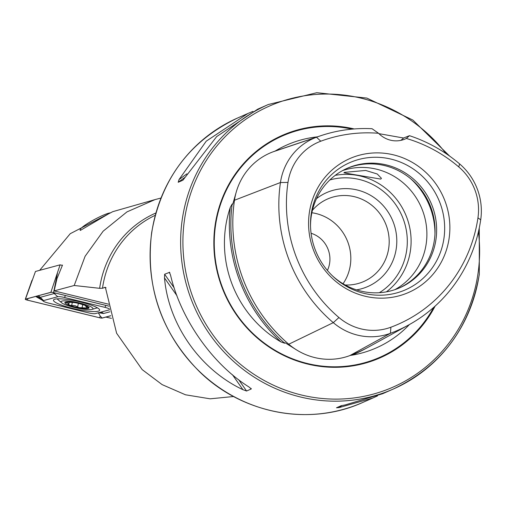 <?xml version="1.0" encoding="UTF-8"?>
<svg xmlns="http://www.w3.org/2000/svg" width="506" height="506" viewBox="0 0 506 506"><rect width="100%" height="100%" fill="white"/><g stroke="black" fill="none" stroke-linecap="round" stroke-linejoin="round"><path stroke-width="0.76" d="M296.352 349.791L285.675 343.087L284.688 342.733L284.701 343.251L280.963 341.923A110.884 106.418 -113.7 0 1 225.632 226.694A110.884 106.418 -113.7 0 1 230.262 207.454A154.172 147.961 66.3 0 0 280.963 341.923M338.931 317.528A54.408 52.213 -113.7 0 0 390.917 327.211L390.417 333.302L349.817 355.604A153.894 147.695 66.3 0 0 368.779 346.92L408.873 324.846A149.782 143.755 66.3 0 0 480.7 219.838A59.79 57.38 66.3 0 0 459.612 163.9A149.782 143.755 66.3 0 0 409.462 135.69L406.356 138.461A24.864 23.858 66.3 0 1 405.369 138.922A24.864 23.858 66.3 0 1 378.57 133.287A144.4 138.587 66.3 0 0 320.785 141.212A54.408 52.213 66.3 0 0 287.99 182.426A144.4 138.587 66.3 0 0 338.931 317.528L333.29 322.657L288.762 344.225A153.894 147.695 66.3 0 1 234.48 200.25A63.895 61.321 66.3 0 1 272.993 151.844A153.894 147.695 66.3 0 1 277.244 150.345L320.627 135.766A149.782 143.755 66.3 0 0 316.49 137.227A59.79 57.38 66.3 0 0 280.45 182.521A149.782 143.755 66.3 0 0 333.29 322.657A59.79 57.38 -113.7 0 0 390.417 333.302A149.782 143.755 66.3 0 0 408.873 324.846M236.011 192.9L232.95 203.526L232.507 204.329L232.191 203.975L230.262 207.454M344.542 172.331L365.718 170.465L377.267 174.007L381.435 178.321L380.771 179.086L348.596 173.672L343.928 172.78L344.542 172.331M275.182 151.054A110.884 106.418 -113.7 0 1 317.407 136.848M354.225 128.948A121.51 116.614 66.3 0 0 215.158 224.942A121.51 116.614 66.3 0 0 294.587 360.082A121.51 116.614 66.3 0 0 435.122 306.105M343.043 283.752A45.059 43.244 66.3 0 0 350.335 265.131A45.059 43.244 66.3 0 0 311.867 212.748M327.407 270.451A26.413 25.351 66.3 0 0 329.64 263.076A26.413 25.351 66.3 0 0 311.076 233.26M345.212 284.998A45.059 43.244 66.3 0 0 363.763 281.519A45.059 43.244 66.3 0 0 388.703 248.288A45.059 43.244 66.3 0 0 371.859 205.341A45.059 43.244 66.3 0 0 327.534 199.003A45.059 43.244 66.3 0 0 312.417 210.313M356.547 289.868A51.277 49.208 66.3 0 0 396.242 248.693A51.277 49.208 66.3 0 0 372.112 196.284A51.277 49.208 66.3 0 0 316.497 198.668M394.851 289.679A65.261 62.63 66.3 0 0 426.191 243.898A65.261 62.63 66.3 0 0 342.562 170.598M399.019 288.097A65.261 62.63 66.3 0 0 434.344 240.318A65.261 62.63 66.3 0 0 410.29 178.403A65.261 62.63 66.3 0 0 346.547 168.599M332.303 275.713A65.261 62.63 66.3 0 0 399.822 287.75A65.261 62.63 66.3 0 0 435.938 239.616A65.261 62.63 66.3 0 0 411.542 177.416A65.261 62.63 66.3 0 0 347.344 168.245A65.261 62.63 66.3 0 0 311.228 216.378A65.261 62.63 66.3 0 0 310.52 226.093M443.914 238.604A69.423 66.628 66.3 0 0 387.602 158.378A69.423 66.628 66.3 0 0 311.247 213.88A69.423 66.628 66.3 0 0 310.501 225.17A69.423 66.628 66.3 0 0 332.973 276.352A69.423 66.628 66.3 0 0 400.379 291.798A69.423 66.628 66.3 0 0 443.914 238.604M449.081 238.541A73.111 70.17 66.3 0 0 389.778 154.052A73.111 70.17 66.3 0 0 309.362 212.501A73.111 70.17 66.3 0 0 368.672 296.99A73.111 70.17 66.3 0 0 449.081 238.541M377.533 395.856L372.833 398.026L339.09 407.602L336.49 407.773L341.202 405.704L345.181 404.926L382.65 393.719L393.251 389.063A155.386 149.125 66.3 0 0 479.252 274.461M169.915 273.012L169.333 272.177L170.585 275.277C180.775 319.071 212.438 364.181 249.015 387.008L251.299 388.95L246.593 391.018L242.924 389.677C200.117 369.595 168.454 324.485 164.494 277.946L164.627 274.246L169.592 272.342M251.292 388.728L250.831 388.279M160.744 198.112L155.083 199.573L126.968 211.887L103.135 231.198L85.097 256.289L74.199 285.492L99.65 288.319L102.503 288.268L105.349 287.281L116.614 333.245L142.192 369.627L162.129 384.617L185.493 394.794L210.129 398.817L233.601 396.514M110.181 212.893L80.328 230.42C77.399 228.092 103.249 213.753 110.181 212.893L110.542 212.862M74.199 285.492L54.148 290.893L108.689 304.22M111.421 318.356L105.868 317.091M61.865 265.264L62.491 265.1L56.938 278.743L54.148 290.893M449.701 156.145L412.845 120.049L366.837 98.075L316.8 92.699L268.313 104.514L257.712 109.169L216.657 136.601L182.913 180.212L178.207 182.274L179.023 179.567L206.233 141.18L247.896 113.483L253.013 111.345M390.917 327.211A144.4 138.587 66.3 0 0 477.955 217.827A54.408 52.213 66.3 0 0 458.765 166.923A144.4 138.587 66.3 0 0 406.356 138.461M378.931 133.654L403.56 138.011L409.462 135.69M378.57 133.287L372.062 128.72A149.782 143.755 66.3 0 0 320.627 135.766M350.367 355.402L352.043 355.168A154.172 147.961 66.3 0 0 366.123 348.343M409.411 324.548A110.884 106.418 -113.7 0 1 352.043 355.168M349.817 355.604A63.895 61.321 -113.7 0 1 288.762 344.225M400.765 140.39A24.864 23.858 66.3 0 0 403.56 138.011M112.806 211.647L70.233 233.696L39.664 270.337M54.895 299.166A23.618 4.01 -167.7 0 0 53.484 300.134A23.618 4.01 -167.7 0 0 72.08 308.255A23.618 4.01 -167.7 0 0 98.221 311.203A23.618 4.01 -167.7 0 0 99.631 310.235A23.618 4.01 -167.7 0 0 81.042 302.114A23.618 4.01 -167.7 0 0 54.895 299.166M109.366 308.907A6.217 1.056 -167.7 0 0 104.97 307.376L64.534 297.496A6.217 1.056 -167.7 0 0 57.754 296.744L43.529 300.577A6.217 1.056 -167.7 0 0 43.364 301.196A6.217 1.056 -167.7 0 0 48.146 302.993L88.582 312.872A6.217 1.056 -167.7 0 0 95.362 313.619L109.524 309.811M108.935 306.13L53.579 292.601A2.486 0.424 -167.7 0 0 50.866 292.304L25.445 299.147A2.486 0.424 -167.7 0 0 25.3 299.236A2.486 0.424 -167.7 0 0 27.292 300.109L99.537 317.762A2.486 0.424 -167.7 0 0 102.25 318.065L110.763 315.776M62.352 265.384L60.1 264.834L35.471 271.463L25.445 299.147M60.1 264.834L50.866 292.304M108.942 306.155L53.554 292.62A2.359 0.398 -167.7 0 0 50.979 292.335L25.559 299.179A2.359 0.398 -167.7 0 0 25.547 299.179A2.359 0.398 -167.7 0 0 27.318 300.096L99.562 317.749A2.359 0.398 -167.7 0 0 102.136 318.034L110.751 315.712M98.354 312.816L100.258 316.117L99.562 317.749M42.257 300.235L35.66 296.459M109.897 311.804L103.547 313.511L98.284 312.689M55.647 293.132L40.316 297.3L39.051 297.193M74.888 302.658L67.722 302.12C64.939 302.076 64.572 302.265 66.615 302.696L68.955 303.613L68.323 304.093L69.765 305.27L75.046 305.675L79.081 307.648L88.67 308.091L87.424 307.155C85.267 306.016 84.698 305.548 85.71 305.75L86.007 305.782M73.155 307.18A16.369 2.777 -167.7 0 0 92.054 309.381A16.369 2.777 -167.7 0 0 80.783 303.277A16.369 2.777 -167.7 0 0 61.53 302.702A16.369 2.777 -167.7 0 0 73.155 307.18M65.249 302.291L66.615 302.696L66.748 302.088M68.323 304.093L67.962 304.384M79.866 303.745A12.429 2.113 -167.7 0 0 74.812 302.645A12.429 2.113 -167.7 0 0 64.825 302.582A12.429 2.113 -167.7 0 0 74.072 306.712A12.429 2.113 -167.7 0 0 88.752 308.255A12.429 2.113 -167.7 0 0 80.005 303.783A12.429 2.113 -167.7 0 0 79.866 303.745M85.255 305.422L79.157 303.562M57.077 298.85A21.752 3.694 -167.7 0 0 57.102 298.875L61.53 302.702M151.775 232.526A155.386 149.125 66.3 0 0 209.87 380.626A155.386 149.125 66.3 0 0 362.713 402.472C309.647 426.571 242.57 413.895 199.541 371.714C161.161 332.91 145.197 286.554 151.648 232.646C161.11 178.947 189.82 140.706 237.776 117.923A155.386 149.125 66.3 0 0 151.775 232.526M352.037 129.131A120.934 116.064 66.3 0 0 215.562 225.107A120.934 116.064 66.3 0 0 293.815 359.304A120.934 116.064 66.3 0 0 433.68 307.395M268.313 104.514A155.386 149.125 66.3 0 0 182.312 219.123A155.386 149.125 66.3 0 0 240.407 367.217A155.386 149.125 66.3 0 0 393.251 389.063C441.162 366.312 469.846 328.09 479.315 274.404L479.264 227.985M446.121 153.66A153.52 147.335 66.3 0 0 292.025 98.322A153.52 147.335 66.3 0 0 184.57 219.243A153.52 147.335 66.3 0 0 309.103 396.647A153.52 147.335 66.3 0 0 477.949 273.917A153.52 147.335 66.3 0 0 478.423 231.862M386.394 291.861A65.261 62.63 66.3 0 0 410.404 250.831A65.261 62.63 66.3 0 0 335.238 175.348M379.367 292.715A62.156 59.651 66.3 0 0 406.634 250.628A62.156 59.651 66.3 0 0 329.849 179.94M434.964 234.088A71.852 68.961 66.3 0 0 410.632 178.688M102.503 288.268A99.448 95.438 -113.7 0 1 102.604 287.547A99.448 95.438 -113.7 0 1 155.228 215.303M99.65 288.319A101.263 97.19 -113.7 0 1 99.733 287.718A101.263 97.19 -113.7 0 1 155.867 212.994M104.552 287.37L106.051 287.756M320.785 141.212L316.49 137.227L272.993 151.844M458.765 166.923L459.612 163.9M232.191 203.975A152.932 146.772 66.3 0 0 284.701 343.251M288.331 343.859L287.553 344.238M234.373 200.971L233.639 201.249M287.99 182.426L280.45 182.521L234.48 200.25M477.955 217.827L480.7 219.838M242.924 389.677L232.425 374.725M176.942 295.687L164.494 277.946M246.593 391.018L238.649 379.702M174.222 287.92L164.627 274.246M341.967 405.508L339.09 407.602M179.023 179.567L186.891 173.849M178.207 182.274L184.753 177.517M57.412 273.442L53.579 292.601M27.988 298.521L27.318 300.096M100.258 316.117L102.136 318.034M37.191 296.048A4.352 4.073 -105.1 0 1 40.316 297.3L43.529 300.577M53.168 292.531L57.754 296.744M65.388 295.51L64.534 297.496M105.824 305.39L104.97 307.376M100.422 312.259A4.352 4.073 -105.1 0 1 103.547 313.511M72.371 302.265L71.694 305.384M82.756 304.587L82.149 307.376M86.539 306.693L86.317 307.724M78.386 303.385L77.62 306.895M362.713 402.472L372.833 398.026M237.776 117.923L247.896 113.483M112.806 211.653L154.381 199.775M31.992 280.286L25.3 299.236M43.364 301.196L39 297.42L35.989 296.371M92.054 309.381L97.386 307.831M82.737 304.58L82.105 307.49M69.265 302.19L68.955 303.613"/></g></svg>
